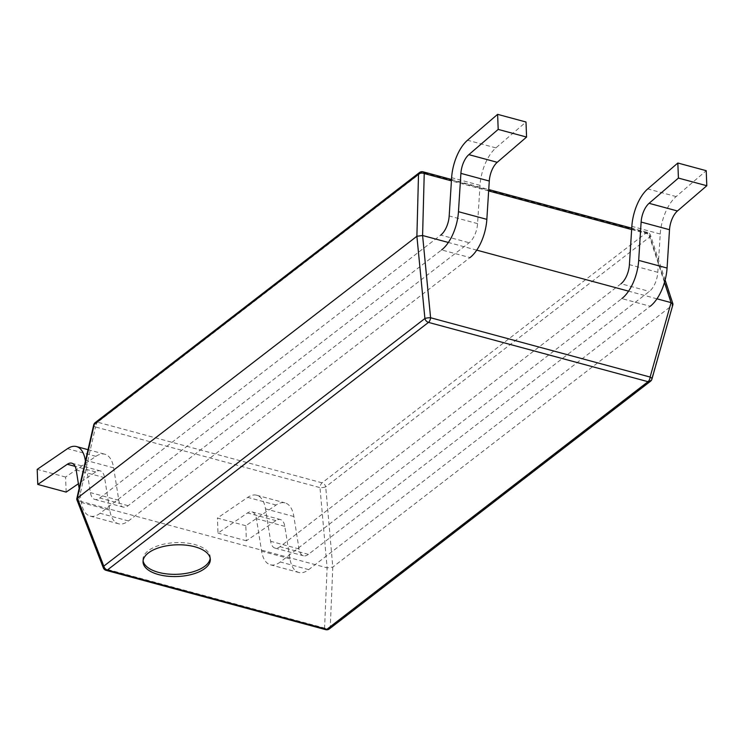 <?xml version="1.0" encoding="UTF-8"?>
<svg xmlns="http://www.w3.org/2000/svg" width="744" height="744" viewBox="0 0 744 744"><rect width="100%" height="100%" fill="white"/><g stroke="black" fill="none" stroke-linecap="round" stroke-linejoin="round"><path stroke-width="0.56" stroke-dasharray="3.72 2.79" d="M664.466 282.432L648.694 234.155A4.204 2.102 -18.1 0 1 650.498 235.206A4.204 2.102 -18.1 0 1 649.968 236.815L672.325 305.263L332.801 567.086L327.1 567.849L324.579 628.066A4.204 2.948 -177.6 0 0 330.262 627.304L651.372 379.691L672.948 304.473M329.332 628.931A4.204 3.097 52.4 0 0 330.262 627.304L332.801 567.086L325.714 486.846A4.204 1.042 174.9 0 1 319.994 487.618L327.1 567.849L78.632 500.74L95.539 426.991A4.204 1.739 12.9 0 1 93.688 424.982M650.442 381.309A4.204 3.097 52.4 0 0 651.372 379.691A4.204 1.683 15.7 0 0 651.921 379.124M106.141 570.36A4.204 2.046 105.1 0 1 105.053 568.779A4.204 2.111 -21.2 0 1 103.314 567.821M76.781 499.531L78.632 500.74L105.053 568.779L324.579 628.066A4.204 2.046 -74.9 0 0 325.658 629.656M656.961 298.809L628.587 291.146M476.746 250.133L448.362 242.47M631.647 229.552L648.694 234.155A4.204 2.046 -74.9 0 0 647.596 232.453A4.204 2.046 -74.9 0 0 646.35 232.807L421.894 172.18L97.641 422.211L322.106 482.837A4.204 3.097 -127.6 0 1 325.714 486.846L649.968 236.815A4.204 3.097 -127.6 0 0 646.35 232.807L322.106 482.837A4.204 2.046 -74.9 0 0 319.994 487.618L95.539 426.991A4.204 2.046 105.1 0 1 97.641 422.211A4.204 3.097 52.4 0 0 95.213 422.592M423.131 171.827A4.204 2.046 105.1 0 0 421.894 172.18A4.204 3.097 52.4 0 0 419.467 172.552M210.189 558.27A33.657 15.857 177.8 0 0 210.227 557.154A33.657 15.857 177.8 0 0 194.649 544.524A33.657 15.857 177.8 0 0 160.137 545.101A33.657 15.857 177.8 0 0 142.96 559.739A33.657 15.857 177.8 0 0 143.09 560.846M308.695 569.634L280.311 561.971L621.845 298.604L650.228 306.268L308.695 569.634A33.657 16.387 105.1 0 1 298.772 572.462A33.657 16.387 105.1 0 1 289.974 558.828L284.812 526.361A16.833 8.193 -74.9 0 0 280.404 519.544A16.833 8.193 -74.9 0 0 275.922 520.614L246.385 540.776L245.808 525.72L276.098 505.036A33.657 16.387 105.1 0 1 285.064 502.907A33.657 16.387 105.1 0 1 293.871 516.531L299.023 548.96A16.833 8.193 -74.9 0 0 303.431 555.777A16.833 8.193 -74.9 0 0 308.388 554.364L649.373 291.425A16.833 8.193 -74.9 0 0 657.798 272.313L660.235 234.025A33.657 16.387 105.1 0 1 676.129 196.574L706.223 170.683M245.808 525.72L217.425 518.057L247.715 497.373A33.657 16.387 105.1 0 1 256.689 495.234A33.657 16.387 105.1 0 1 265.496 508.868L270.649 541.297A16.833 8.193 -74.9 0 0 275.048 548.114A16.833 8.193 -74.9 0 0 280.004 546.701L620.998 283.762L649.373 291.425M280.311 561.971A33.657 16.387 105.1 0 1 270.398 564.789A33.657 16.387 105.1 0 1 261.59 551.164L256.429 518.689A16.833 8.193 -74.9 0 0 252.03 511.881A16.833 8.193 -74.9 0 0 247.538 512.942L218.001 533.113L217.425 518.057M246.385 540.776L218.001 533.113M66.16 492.1L65.584 477.044L95.874 456.36A33.657 16.387 105.1 0 1 104.848 454.221A33.657 16.387 105.1 0 1 113.655 467.855L118.808 500.284A16.833 8.193 -74.9 0 0 123.206 507.101A16.833 8.193 -74.9 0 0 128.163 505.688L469.157 242.749A16.833 8.193 -74.9 0 0 477.574 223.628L480.01 185.349A33.657 16.387 105.1 0 1 495.904 147.889L525.999 122.007M85.411 461.094L90.424 492.621A16.833 8.193 -74.9 0 0 94.823 499.429A16.833 8.193 -74.9 0 0 99.78 498.024L440.774 235.076L469.157 242.749M128.47 520.958L100.087 513.286L441.62 249.928L470.003 257.591L128.47 520.958A33.657 16.387 105.1 0 1 118.556 523.776A33.657 16.387 105.1 0 1 109.749 510.151L104.588 477.676A16.833 8.193 -74.9 0 0 100.189 470.868A16.833 8.193 -74.9 0 0 95.697 471.929L78.39 483.749M100.087 513.286A33.657 16.387 105.1 0 1 90.173 516.113A33.657 16.387 105.1 0 1 81.366 502.488L79.143 488.483M65.584 477.044L37.2 469.38M488.659 190.929L451.422 180.866M308.388 554.364L280.004 546.701M289.974 558.828L261.59 551.164M284.812 526.361L256.429 518.689M275.922 520.614L247.538 512.942M276.098 505.036L247.715 497.373M293.871 516.531L265.496 508.868M299.023 548.96L270.649 541.297M657.798 272.313L629.415 264.641M660.235 234.025L631.851 226.362M676.129 196.574L647.745 188.902M128.163 505.688L99.78 498.024M109.749 510.151L81.366 502.488M104.588 477.676L76.204 470.013M95.697 471.929L75.144 466.376M95.874 456.36L67.49 448.697M113.655 467.855L85.597 460.276M118.808 500.284L90.424 492.621M477.574 223.628L449.19 215.965M480.01 185.349L451.627 177.686M495.904 147.889L467.52 140.225M665.136 280.032L650.498 235.206A4.204 4.204 0 0 0 647.596 232.453L631.74 228.166M451.515 179.49L488.743 189.543M142.96 559.739L143.043 561.962M210.227 557.154L210.31 559.376M270.398 564.789L298.772 572.462M252.03 511.881L280.404 519.544M256.689 495.234L285.064 502.907M275.048 548.114L303.431 555.777M90.173 516.113L118.556 523.776M71.805 463.196L100.189 470.868M88.025 449.683L104.848 454.221M94.823 499.429L123.206 507.101"/><path stroke-width="1.12" d="M650.442 381.309A4.204 3.097 52.4 0 1 648.015 381.691L326.904 629.303L107.378 570.006A4.204 2.046 105.1 0 1 106.141 570.36L325.658 629.656A4.204 2.046 -74.9 0 0 326.904 629.303A4.204 3.097 52.4 0 0 329.332 628.931L650.442 381.309A4.204 4.204 0 0 0 651.921 379.124L672.948 304.473L671.06 302.622L656.961 298.809M194.733 546.747A33.657 15.857 177.8 0 0 160.22 547.333A33.657 15.857 177.8 0 0 143.043 561.962A33.657 15.857 177.8 0 0 158.621 574.591A33.657 15.857 177.8 0 0 193.133 574.015A33.657 15.857 177.8 0 0 210.31 559.376A33.657 15.857 177.8 0 0 194.733 546.747M451.422 180.866L424.238 173.529A4.204 2.799 -178.5 0 0 418.519 174.301L416.891 236.276L422.592 235.504L430.59 317.753A4.204 2.046 105.1 0 1 428.488 322.394A4.204 3.097 -127.6 0 1 424.908 318.516L103.797 566.138L77.367 498.089L76.781 499.531L103.314 567.821A4.204 2.111 -21.2 0 1 103.797 566.138A4.204 3.097 -127.6 0 0 107.378 570.006L428.488 322.394L648.015 381.691A4.204 2.046 -74.9 0 0 650.107 377.05A4.204 1.683 15.7 0 1 651.921 379.124M664.466 282.432L671.06 302.622L650.107 377.05L430.59 317.753A4.204 0.846 174.4 0 0 424.908 318.516L416.891 236.276L77.367 498.089L94.265 424.331L418.519 174.301A4.204 3.097 52.4 0 1 419.467 172.552A4.204 4.204 0 0 1 423.131 171.827A4.204 2.046 105.1 0 1 424.238 173.529L422.592 235.504L448.362 242.47M628.587 291.146L476.746 250.133M76.734 498.973L93.688 424.982A4.204 1.739 12.9 0 1 94.265 424.331A4.204 3.097 52.4 0 1 95.213 422.592L419.467 172.552M143.09 560.846A33.657 15.857 177.8 0 0 158.537 572.369A33.657 15.857 177.8 0 0 210.189 558.27M620.998 283.762A16.833 8.193 -74.9 0 0 629.415 264.641L631.851 226.362A33.657 16.387 105.1 0 1 647.745 188.902L677.84 163.02L706.223 170.683L706.8 185.74L677.459 210.98A16.833 8.193 -74.9 0 0 669.507 229.71L667.07 268.045A33.657 16.387 105.1 0 1 650.228 306.268M677.84 163.02L678.416 178.076L649.075 203.317A16.833 8.193 -74.9 0 0 641.123 222.047L638.687 260.372A33.657 16.387 105.1 0 1 621.845 298.604M706.8 185.74L678.416 178.076M440.774 235.076A16.833 8.193 -74.9 0 0 449.19 215.965L451.627 177.686A33.657 16.387 105.1 0 1 467.52 140.225L497.615 114.344L525.999 122.007L526.575 137.063L497.234 162.304A16.833 8.193 -74.9 0 0 489.282 181.034L486.846 219.359A33.657 16.387 105.1 0 1 470.003 257.591M78.39 483.749L66.16 492.1L37.777 484.437L37.2 469.38L67.49 448.697A33.657 16.387 105.1 0 1 76.465 446.558A33.657 16.387 105.1 0 1 85.272 460.192L85.411 461.094M79.143 488.483L76.204 470.013A16.833 8.193 -74.9 0 0 71.805 463.196A16.833 8.193 -74.9 0 0 67.313 464.265L37.777 484.437M497.615 114.344L498.192 129.4L468.85 154.64A16.833 8.193 -74.9 0 0 460.899 173.371L458.462 211.696A33.657 16.387 105.1 0 1 441.62 249.928M526.575 137.063L498.192 129.4M631.647 229.552L488.659 190.929M677.459 210.98L649.075 203.317M669.507 229.71L641.123 222.047M667.07 268.045L638.687 260.372M75.144 466.376L67.313 464.265M497.234 162.304L468.85 154.64M489.282 181.034L460.899 173.371M486.846 219.359L458.462 211.696M325.658 629.656A4.204 4.204 0 0 0 329.332 628.931M103.314 567.821A4.204 4.204 0 0 0 106.141 570.36M672.939 303.933L665.136 280.032M423.131 171.827L451.515 179.49M488.743 189.543L631.74 228.166M95.213 422.592A4.204 4.204 0 0 0 93.688 424.982M76.465 446.558L88.025 449.683"/></g></svg>
